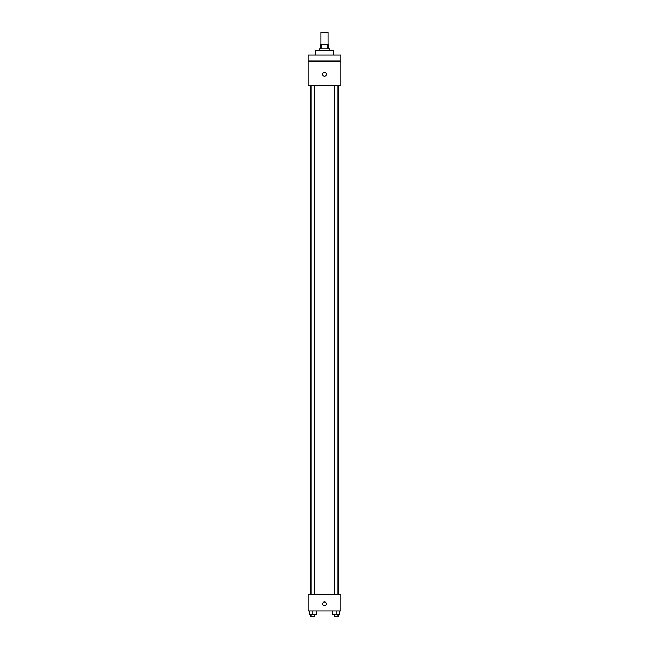 <?xml version="1.0" encoding="UTF-8"?>
<svg xmlns="http://www.w3.org/2000/svg" width="649" height="649" viewBox="0 0 649 649"><rect width="100%" height="100%" fill="white"/><g stroke="black" fill="none" stroke-linecap="round" stroke-linejoin="round"><path stroke-width="0.97" d="M328.078 44.716L328.078 32.45L320.922 32.45L320.922 44.716M321.88 48.805L321.88 44.716L320.411 44.716L320.411 48.805M321.88 44.716L328.589 44.716L328.589 48.805M327.12 48.805L327.12 44.716M319.389 50.849L319.389 48.805L329.611 48.805L329.611 50.849M333.7 54.938L333.7 50.849L315.3 50.849L315.3 54.938M308.145 54.938L340.855 54.938L340.855 61.071L308.145 61.071L308.145 54.938M340.855 61.071L340.855 85.595L308.145 85.595L308.145 61.071M324.5 76.144A1.785 1.785 0 0 1 322.951 73.459A1.785 1.785 0 0 1 326.049 73.459A1.785 1.785 0 0 1 324.5 76.144M308.145 594.573L340.855 594.573L340.855 610.928L308.145 610.928L308.145 594.573M324.5 605.566A1.785 1.785 0 0 1 322.951 602.88A1.785 1.785 0 0 1 326.049 602.88A1.785 1.785 0 0 1 324.5 605.566M332.613 610.928L332.613 614.506L339.768 614.506L339.768 610.928L339.768 614.506M336.19 614.506L336.19 610.928M338.032 614.506L338.032 616.55L334.349 616.55L334.349 614.506M309.232 610.928L309.232 614.506L316.387 614.506L316.387 610.928L316.387 614.506M312.81 614.506L312.81 610.928M314.651 614.506L314.651 616.55L310.968 616.55L310.968 614.506M338.81 594.573L338.81 85.595M310.19 594.573L310.19 85.595M334.349 85.595L334.349 594.573M338.032 85.595L338.032 594.573M314.651 594.573L314.651 85.595M310.968 594.573L310.968 85.595"/></g></svg>
